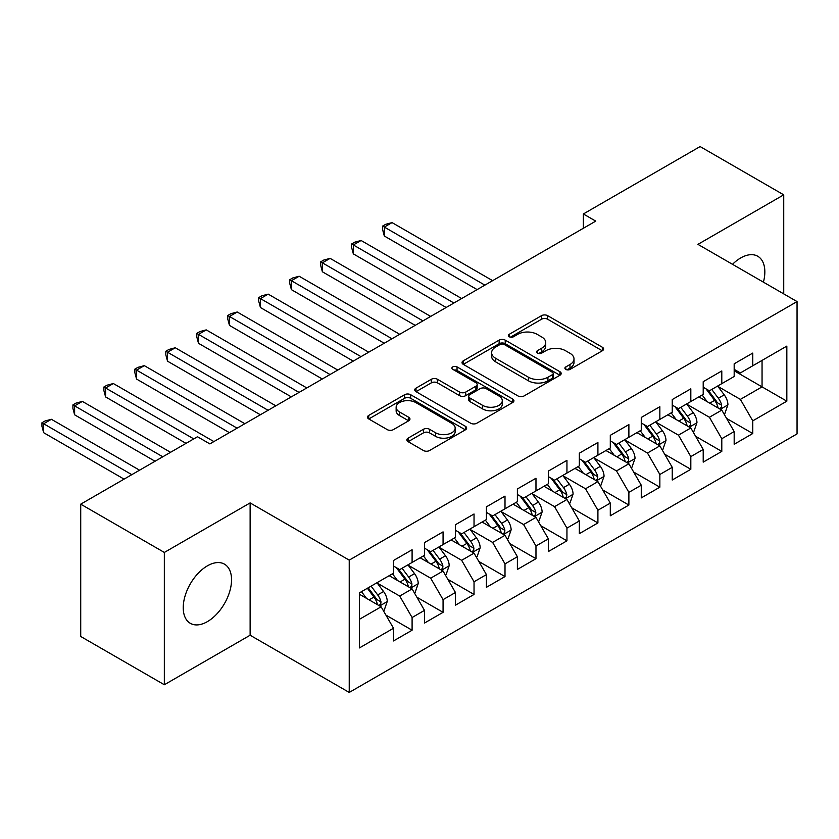 <?xml version="1.0" encoding="UTF-8"?>
<svg xmlns="http://www.w3.org/2000/svg" width="839" height="839" viewBox="0 0 839 839"><rect width="100%" height="100%" fill="white"/><g stroke="black" fill="none" stroke-linecap="round" stroke-linejoin="round"><path stroke-width="1.26" d="M565.79 369.401A3.01 1.741 0 0 0 570.048 369.401L602.35 350.754A4.3 2.486 0 0 0 603.608 348.993A4.3 2.486 0 0 0 602.35 347.241L547.636 315.653A4.3 2.486 0 0 0 541.554 315.653L509.252 334.3A3.01 1.741 0 0 0 508.371 335.527A3.01 1.741 0 0 0 509.252 336.754A3.01 1.741 0 0 0 513.51 336.754L517.684 334.342A13.76 7.939 0 0 1 537.149 334.342L541.7 336.974A13.76 7.939 0 0 1 545.728 342.585A13.76 7.939 0 0 1 541.7 348.206L537.526 350.618A3.01 1.741 0 0 0 536.645 351.845A3.01 1.741 0 0 0 537.526 353.072A3.01 1.741 0 0 0 541.784 353.072L545.958 350.66A13.76 7.939 0 0 1 565.413 350.66L569.975 353.292A13.76 7.939 0 0 1 574.002 358.914A13.76 7.939 0 0 1 569.975 364.525L565.79 366.937A3.01 1.741 0 0 0 564.909 368.164A3.01 1.741 0 0 0 565.79 369.401L565.79 366.937M207.39 621.636A34.158 19.727 120 0 0 229.708 591.526A34.158 19.727 120 0 0 224.474 564.154A34.158 19.727 120 0 0 207.39 565.853A34.158 19.727 120 0 0 185.073 595.952A34.158 19.727 120 0 0 190.306 623.325A34.158 19.727 120 0 0 207.39 621.636M763.417 282.166A34.158 19.727 120 0 0 757.764 256.262A34.158 19.727 120 0 0 740.69 257.951A34.158 19.727 120 0 0 732.51 264.316M408.1 438.147A4.3 2.486 0 0 0 406.842 439.909A4.3 2.486 0 0 0 408.1 441.66L423.454 450.522A4.3 2.486 0 0 0 429.537 450.522L465.404 429.82A4.3 2.486 0 0 0 466.662 428.058A4.3 2.486 0 0 0 465.404 426.306L410.68 394.718A4.3 2.486 0 0 0 404.608 394.718L368.73 415.42A4.3 2.486 0 0 0 367.472 417.182A4.3 2.486 0 0 0 368.73 418.934L387.282 429.641A4.3 2.486 0 0 0 393.355 429.641L408.708 420.779A4.3 2.486 0 0 0 409.967 419.018A4.3 2.486 0 0 0 408.708 417.266L399.511 411.959A11.505 6.639 0 0 1 396.144 407.261A11.505 6.639 0 0 1 403.244 401.126A11.505 6.639 0 0 1 415.777 402.563L451.802 423.37A11.505 6.639 0 0 1 455.168 428.058A11.505 6.639 0 0 1 448.068 434.193A11.505 6.639 0 0 1 435.535 432.756L429.537 429.285A4.3 2.486 0 0 0 423.454 429.285L408.1 438.147L408.1 441.66M164.339 552.44L164.339 684.75L250.127 635.228L250.127 502.907L164.339 552.44L80.722 504.166L197.48 436.752L209.865 443.904L595.753 221.118L583.357 213.966L583.357 228.271M250.127 502.907L349.234 560.127L797.05 301.579L797.05 433.899L349.234 692.437L349.234 560.127M783.731 293.891L783.731 194.837L697.943 244.359L797.05 301.579M783.731 194.837L700.114 146.563L583.357 213.966M517.988 395.945A4.3 2.486 0 0 0 524.071 395.945L559.938 375.232A4.3 2.486 0 0 0 561.197 373.481A4.3 2.486 0 0 0 559.938 371.719L505.225 340.131A4.3 2.486 0 0 0 499.142 340.131L463.275 360.843A4.3 2.486 0 0 0 462.016 362.595A4.3 2.486 0 0 0 463.275 364.346L517.988 395.945M453.993 370.051A3.01 1.741 0 0 1 457.045 370.471L457.045 366.895L512.671 399.018A4.3 2.486 0 0 1 513.929 400.769A4.3 2.486 0 0 1 512.671 402.521L476.804 423.234A4.3 2.486 0 0 1 470.721 423.234L416.008 391.645L416.008 388.132A4.3 2.486 0 0 0 414.749 389.883A4.3 2.486 0 0 0 416.008 391.645M416.008 388.132L431.361 379.27A4.3 2.486 0 0 1 437.434 379.27L459.625 392.086A4.3 2.486 0 0 0 465.708 392.086L475.891 386.202A4.3 2.486 0 0 0 477.15 384.451A4.3 2.486 0 0 0 475.891 382.689L452.787 369.349A3.01 1.741 0 0 1 451.906 368.122A3.01 1.741 0 0 1 453.763 366.517A3.01 1.741 0 0 1 457.045 366.895M734.177 370.775L762.053 386.873L762.053 360.403L786.835 346.098L752.761 365.773L752.761 353.072L734.177 363.801L734.177 376.501L721.792 383.654L721.792 370.953L703.208 381.682L703.208 394.382L690.822 401.535L690.822 388.835L672.238 399.563L672.238 412.253L659.853 419.406L659.853 406.716L641.269 417.444L641.269 430.134L628.883 437.287L628.883 424.597L610.299 435.326L610.299 448.016L597.913 455.168L597.913 442.478L579.33 453.207L579.33 465.897L566.944 473.049L566.944 460.359L548.36 471.088L548.36 483.778L535.974 490.93L535.974 478.24L517.39 488.959L517.39 501.659L505.005 508.812L505.005 496.111L486.421 506.84L486.421 519.54L474.035 526.693L474.035 513.992L455.451 524.721L455.451 537.421L443.065 544.574L443.065 531.874L424.482 542.602L424.482 555.303L412.096 562.455L412.096 549.755L393.512 560.483L393.512 573.184L359.449 592.848L359.449 647.918L393.512 628.254L381.126 606.796L359.449 594.274M786.835 346.098L786.835 401.178L752.761 420.842L740.376 399.385L717.922 386.422M726.595 418.43L752.761 433.532L752.761 420.842M752.761 433.532L734.177 444.261L734.177 431.571L721.792 438.724L709.406 417.266L686.952 404.304M695.625 436.311L721.792 451.413L721.792 438.724M721.792 451.413L703.208 462.142L703.208 449.452L690.822 456.605L678.436 435.147L655.983 422.185M664.656 454.193L690.822 469.295L690.822 456.605M690.822 469.295L672.238 480.023L672.238 467.333L659.853 474.486L647.467 453.029L625.013 440.066M633.686 472.063L659.853 487.176L659.853 474.486M659.853 487.176L641.269 497.905L641.269 485.215L628.883 492.357L616.497 470.91L594.043 457.947M602.717 489.945L628.883 505.057L628.883 492.357M628.883 505.057L610.299 515.786L610.299 503.085L597.913 510.238L585.528 488.78L563.074 475.818M571.747 507.826L597.913 522.938L597.913 510.238M597.913 522.938L579.33 533.667L579.33 520.967L566.944 528.119L554.558 506.662L532.104 493.699M540.777 525.707L566.944 540.819L566.944 528.119M566.944 540.819L548.36 551.548L548.36 538.848L535.974 546L523.588 524.543L501.135 511.58M509.808 543.588L535.974 558.701L535.974 546M535.974 558.701L517.39 569.429L517.39 556.729L505.005 563.881L492.619 542.424L470.165 529.461M478.838 561.469L505.005 576.582L505.005 563.881M505.005 576.582L486.421 587.31L486.421 574.61L474.035 581.763L461.649 560.305L439.196 547.343M447.869 579.35L474.035 594.452L474.035 581.763M474.035 594.452L455.451 605.181L455.451 592.491L443.065 599.644L430.68 578.186L408.226 565.224M416.899 597.232L443.065 612.334L443.065 599.644M443.065 612.334L424.482 623.062L424.482 610.373L412.096 617.525L399.71 596.068L377.256 583.105M385.93 615.113L412.096 630.215L412.096 617.525M412.096 630.215L393.512 640.944L393.512 628.254M393.512 566.031L399.71 569.608L412.096 562.455M359.449 619.308L381.126 606.796M424.482 548.15L430.68 551.726L443.065 544.574M399.71 596.068L412.096 588.915L389.181 575.68M424.482 610.373L412.096 588.915M455.451 530.269L461.649 533.845L474.035 526.693M430.68 578.186L443.065 571.034L420.15 557.799M455.451 592.491L443.065 571.034M486.421 512.388L492.619 515.964L505.005 508.812M461.649 560.305L474.035 553.153L451.12 539.917M486.421 574.61L474.035 553.153M517.39 494.507L523.588 498.083L535.974 490.93M492.619 542.424L505.005 535.272L482.089 522.047M517.39 556.729L505.005 535.272M548.36 476.625L554.558 480.202L566.944 473.049M523.588 524.543L535.974 517.39L513.059 504.166M548.36 538.848L535.974 517.39M579.33 458.744L585.528 462.32L597.913 455.168M554.558 506.662L566.944 499.509L544.029 486.284M579.33 520.967L566.944 499.509M610.299 440.863L616.497 444.439L628.883 437.287M585.528 488.78L597.913 481.638L574.998 468.403M610.299 503.085L597.913 481.638M641.269 422.982L647.467 426.558L659.853 419.406M616.497 470.91L628.883 463.757L605.968 450.522M641.269 485.215L628.883 463.757M672.238 405.111L678.436 408.687L690.822 401.535M647.467 453.029L659.853 445.876L636.937 432.641M672.238 467.333L659.853 445.876M703.208 387.23L709.406 390.806L721.792 383.654M678.436 435.147L690.822 427.995L667.907 414.76M703.208 449.452L690.822 427.995M734.177 369.349L740.376 372.925L752.761 365.773M709.406 417.266L721.792 410.114L698.877 396.878M734.177 431.571L721.792 410.114M80.722 504.166L80.722 636.476L164.339 684.75M250.127 635.228L349.234 692.437M740.376 399.385L762.053 386.873L786.835 401.178M566.996 369.821L569.975 368.101A13.76 7.939 0 0 0 574.002 362.49L574.002 358.914M545.728 342.585L545.728 346.161A13.76 7.939 0 0 1 541.7 351.782L538.722 353.502M602.287 350.786L547.636 319.229A4.3 2.486 0 0 0 541.554 319.229L510.458 337.173M559.886 375.264L505.225 343.707A4.3 2.486 0 0 0 499.142 343.707L463.327 364.388M552.345 374.708A3.01 1.741 0 0 0 553.226 373.481A3.01 1.741 0 0 0 552.345 372.254L504.312 344.514A3.01 1.741 0 0 0 500.054 344.514L495.65 347.063A13.76 7.939 0 0 0 491.623 352.684A13.76 7.939 0 0 0 495.65 358.295L528.476 377.246A13.76 7.939 0 0 0 547.93 377.246L552.345 374.708L552.345 378.284A3.01 1.741 0 0 0 553.226 377.057L553.226 373.481M491.623 352.684L491.623 356.26A13.76 7.939 0 0 0 495.65 361.871L495.65 358.295M552.345 378.284L547.93 380.822A13.76 7.939 0 0 1 528.476 380.822L495.65 361.871M416.06 391.677L431.361 382.846L431.361 379.27M477.15 384.451L477.15 388.027A4.3 2.486 0 0 1 475.891 389.778L465.708 395.662A4.3 2.486 0 0 1 459.625 395.662L437.434 382.846A4.3 2.486 0 0 0 431.361 382.846M457.045 370.471L512.619 402.552M482.656 405.373A11.505 6.639 0 0 0 495.188 406.81A11.505 6.639 0 0 0 502.288 400.685A11.505 6.639 0 0 0 498.922 395.987L486.221 388.656A4.3 2.486 0 0 0 480.149 388.656L469.966 394.54A4.3 2.486 0 0 0 468.707 396.291A4.3 2.486 0 0 0 469.966 398.053L482.656 405.373L482.656 408.95A11.505 6.639 0 0 0 495.188 410.386A11.505 6.639 0 0 0 502.288 404.262L502.288 400.685M468.707 396.291L468.707 399.867A4.3 2.486 0 0 0 469.966 401.629L469.966 398.053M482.656 408.95L469.966 401.629M455.168 428.058L455.168 431.634A11.505 6.639 0 0 1 448.068 437.769A11.505 6.639 0 0 1 435.535 436.332L429.537 432.861A4.3 2.486 0 0 0 423.454 432.861L408.163 441.692M396.144 407.261L396.144 410.837A11.505 6.639 0 0 0 399.511 415.536L399.511 411.959M408.656 420.811L399.511 415.536M465.341 429.851L410.68 398.294A4.3 2.486 0 0 0 404.608 398.294L368.793 418.965M724.088 414.078L724.833 413.658L727.927 404.713A11.61 6.702 -120 0 0 724.225 394.833L717.639 386.045M707.162 401.661L702.159 394.991M699.82 397.424L699.254 396.669M492.619 280.656L392.065 222.608L384.314 227.075L384.314 236.011L477.129 289.602M719.61 408.855L721.404 407.23L721.655 405.206A11.61 6.702 -120 0 0 718.341 398.231L711.755 389.443M708.001 389.988L716.128 400.843A5.915 3.419 60 0 1 717.198 402.636L721.655 405.206M705.966 388.814L714.618 400.371A11.61 6.702 60 0 1 717.943 407.355L718.174 408.027M384.314 236.011L382.615 229.666L382.615 226.09L484.879 285.134M382.615 226.09L385.709 224.307L392.065 222.608M693.119 431.959L693.863 431.529L696.957 422.594A11.61 6.702 -120 0 0 693.255 412.715L686.669 403.926M676.192 419.542L671.19 412.872M668.851 415.305L668.284 414.55M461.649 298.537L361.095 240.489L353.345 244.957L353.345 253.892L446.159 307.483M688.641 426.726L690.434 425.111L690.686 423.087A11.61 6.702 -120 0 0 687.372 416.102L680.786 407.324M677.031 407.869L685.159 418.724A5.915 3.419 60 0 1 686.229 420.517L690.686 423.087M674.996 406.695L683.649 418.252A11.61 6.702 60 0 1 686.973 425.237L687.204 425.908M353.345 253.892L351.646 247.547L351.646 243.971L453.909 303.015M351.646 243.971L354.74 242.188L361.095 240.489M662.149 449.84L662.894 449.41L665.988 440.475A11.61 6.702 -120 0 0 662.286 430.585L655.699 421.807M645.222 437.423L640.22 430.743M637.881 433.186L637.315 432.431M430.68 316.418L330.126 258.37L322.375 262.838L322.375 271.773L415.19 325.364M657.671 444.607L659.464 442.992L659.716 440.968A11.61 6.702 -120 0 0 656.402 433.983L649.816 425.205M646.061 425.751L654.189 436.595A5.915 3.419 60 0 1 655.259 438.398L659.716 440.968M644.027 424.576L652.679 436.133A11.61 6.702 60 0 1 656.004 443.118L656.234 443.789M322.375 271.773L320.676 265.428L320.676 261.852L422.94 320.886M320.676 261.852L323.77 260.059L330.126 258.37M631.18 467.722L631.924 467.292L635.018 458.356A11.61 6.702 -120 0 0 631.316 448.466L624.73 439.688M614.253 455.304L609.25 448.624M606.912 451.067L606.345 450.302M399.71 334.3L299.156 276.241L291.406 280.719L291.406 289.654L384.22 343.245M626.702 462.488L628.495 460.873L628.747 458.849A11.61 6.702 -120 0 0 625.433 451.864L618.846 443.086M615.092 443.632L623.22 454.476A5.915 3.419 60 0 1 624.289 456.28L628.747 458.849M613.057 442.457L621.709 454.014A11.61 6.702 60 0 1 625.034 460.989L625.265 461.67M291.406 289.654L289.707 283.309L289.707 279.733L391.97 338.767M289.707 279.733L292.801 277.94L299.156 276.241M600.21 485.603L600.955 485.173L604.049 476.237A11.61 6.702 -120 0 0 600.346 466.348L593.76 457.57M583.283 473.186L578.281 466.505M575.942 468.949L575.376 468.183M368.741 352.181L268.186 294.122L260.436 298.6L260.436 307.535L353.25 361.116M595.732 480.369L597.525 478.754L597.777 476.73A11.61 6.702 -120 0 0 594.463 469.746L587.877 460.968M584.122 461.513L592.25 472.357A5.915 3.419 60 0 1 593.32 474.15L597.777 476.73M582.088 460.338L590.74 471.896A11.61 6.702 60 0 1 594.064 478.87L594.295 479.541M260.436 307.535L258.737 301.191L258.737 297.614L361.001 356.648M258.737 297.614L261.831 295.821L268.186 294.122M569.241 503.484L569.985 503.054L573.079 494.108A11.61 6.702 -120 0 0 569.377 484.229L562.791 475.451M552.314 491.067L547.311 484.386M544.972 486.83L544.406 486.064M337.771 370.062L237.217 312.003L229.467 316.471L229.467 325.417L322.281 378.997M564.762 498.251L566.556 496.636L566.807 494.611A11.61 6.702 -120 0 0 563.493 487.627L556.907 478.849M553.153 479.394L561.281 490.238A5.915 3.419 60 0 1 562.35 492.032L566.807 494.611M551.118 478.209L559.77 489.777A11.61 6.702 60 0 1 563.095 496.751L563.326 497.422M229.467 325.417L227.768 319.072L227.768 315.495L330.031 374.53M227.768 315.495L230.861 313.702L237.217 312.003M538.271 521.365L539.016 520.935L542.109 511.989A11.61 6.702 -120 0 0 538.407 502.11L531.821 493.332M521.344 508.948L516.342 502.267M514.003 504.711L513.437 503.945M306.801 387.943L206.247 329.884L198.497 334.352L198.497 343.298L291.311 396.878M533.793 516.132L535.586 514.517L535.838 512.493A11.61 6.702 -120 0 0 532.524 505.508L525.938 496.73M522.183 497.275L530.311 508.119A5.915 3.419 60 0 1 531.381 509.913L535.838 512.493M520.149 496.09L528.801 507.658A11.61 6.702 60 0 1 532.125 514.632L532.356 515.303M198.497 343.298L196.798 336.953L196.798 333.377L299.062 392.411M196.798 333.377L199.892 331.583L206.247 329.884M507.301 539.246L508.046 538.816L511.14 529.87A11.61 6.702 -120 0 0 507.438 519.991L500.852 511.213M490.375 526.829L485.372 520.149M483.033 522.582L482.467 521.827M275.832 405.824L175.278 347.766L167.527 352.233L167.527 361.179L260.342 414.76M502.823 534.013L504.617 532.398L504.868 530.363A11.61 6.702 -120 0 0 501.554 523.389L494.968 514.601M491.214 515.156L499.341 526.001A5.915 3.419 60 0 1 500.411 527.794L504.868 530.363M489.179 513.971L497.831 525.529A11.61 6.702 60 0 1 501.156 532.513L501.386 533.184M167.527 361.179L165.828 354.824L165.828 351.247L268.092 410.292M165.828 351.247L168.922 349.464L175.278 347.766M476.332 557.127L477.076 556.697L480.17 547.752A11.61 6.702 -120 0 0 476.468 537.872L469.882 529.084M459.405 544.7L454.402 538.03M452.064 540.463L451.497 539.708M244.862 423.705L144.308 365.647L136.558 370.114L136.558 379.06L229.372 432.641M471.854 551.894L473.647 550.269L473.899 548.245A11.61 6.702 -120 0 0 470.585 541.27L463.998 532.482M460.244 533.038L468.372 543.882A5.915 3.419 60 0 1 469.441 545.675L473.899 548.245M458.209 531.853L466.862 543.41A11.61 6.702 60 0 1 470.186 550.394L470.417 551.066M136.558 379.06L134.859 372.705L134.859 369.129L237.122 428.173M134.859 369.129L137.953 367.346L144.308 365.647M445.362 575.009L446.107 574.579L449.201 565.633A11.61 6.702 -120 0 0 445.499 555.754L438.912 546.965M428.435 562.581L423.433 555.911M421.094 558.344L420.528 557.589M213.893 441.587L113.338 383.528L105.588 387.996L105.588 396.931L186.017 443.37M440.884 569.775L442.677 568.15L442.929 566.126A11.61 6.702 -120 0 0 439.615 559.152L433.029 550.363M429.274 550.908L437.402 561.763A5.915 3.419 60 0 1 438.472 563.556L442.929 566.126M427.24 549.734L435.892 561.291A11.61 6.702 60 0 1 439.217 568.276L439.447 568.947M105.588 396.931L103.889 390.586L103.889 387.01L193.757 438.902M103.889 387.01L106.983 385.227L113.338 383.528M414.393 592.879L415.137 592.46L418.231 583.514A11.61 6.702 -120 0 0 414.529 573.635L407.943 564.846M397.466 580.462L392.463 573.792M390.125 576.225L389.558 575.47M170.537 452.305L82.369 401.409L74.619 405.877L74.619 414.812L155.047 461.251M409.914 587.657L411.708 586.031L411.959 584.007A11.61 6.702 -120 0 0 408.645 577.033L402.059 568.244M398.305 568.79L406.433 579.644A5.915 3.419 60 0 1 407.502 581.437L411.959 584.007M396.27 567.615L404.922 579.172A11.61 6.702 60 0 1 408.247 586.157L408.478 586.828M74.619 414.812L72.92 408.467L72.92 404.891L162.787 456.783M72.92 404.891L76.013 403.108L82.369 401.409M383.423 610.761L384.168 610.331L387.261 601.395A11.61 6.702 -120 0 0 383.559 591.516L376.973 582.727M366.496 598.343L361.494 591.673M139.568 470.186L51.399 419.29L43.649 423.758L43.649 432.693L124.078 479.132M378.945 605.527L380.738 603.912L380.99 601.888A11.61 6.702 -120 0 0 377.676 594.903L371.09 586.125M368.185 587.803L375.463 597.525A5.915 3.419 60 0 1 376.533 599.319L380.99 601.888M367.377 588.275L373.953 597.053A11.61 6.702 60 0 1 377.277 604.038L377.508 604.709M43.649 432.693L41.95 426.348L41.95 422.772L131.817 474.664M41.95 422.772L45.044 420.989L51.399 419.29M569.975 368.101L569.975 364.525M537.526 353.072L537.526 350.618M541.7 351.782L541.7 348.206M509.252 336.754L509.252 334.3M541.554 319.229L541.554 315.653M547.636 319.229L547.636 315.653M602.35 350.754L602.35 347.241M463.275 364.346L463.275 360.843M499.142 343.707L499.142 340.131M505.225 343.707L505.225 340.131M559.938 375.232L559.938 371.719M528.476 380.822L528.476 377.246M547.93 380.822L547.93 377.246M437.434 382.846L437.434 379.27M459.625 395.662L459.625 392.086M465.708 395.662L465.708 392.086M475.891 389.778L475.891 386.202M512.671 402.521L512.671 399.018M423.454 432.861L423.454 429.285M429.537 432.861L429.537 429.285M435.535 436.332L435.535 432.756M408.708 420.779L408.708 417.266M368.73 418.934L368.73 415.42M404.608 398.294L404.608 394.718M410.68 398.294L410.68 394.718M465.404 429.82L465.404 426.306M720.334 409.275L727.853 404.933M718.341 398.231L724.225 394.833M709.773 403.171L714.618 400.371M689.364 427.156L696.884 422.814M687.372 416.102L693.255 412.715M678.803 421.052L683.649 418.252M658.395 445.037L665.914 440.695M656.402 433.983L662.286 430.585M647.834 438.933L652.679 436.133M627.425 462.918L634.945 458.576M625.433 451.864L631.316 448.466M616.864 456.815L621.709 454.014M596.456 480.789L603.975 476.458M594.463 469.746L600.346 466.348M585.895 474.696L590.74 471.896M565.486 498.67L573.006 494.339M563.493 487.627L569.377 484.229M554.925 492.577L559.77 489.777M534.516 516.551L542.036 512.22M532.524 505.508L538.407 502.11M523.956 510.448L528.801 507.658M503.547 534.433L511.066 530.101M501.554 523.389L507.438 519.991M492.986 528.329L497.831 525.529M472.577 552.314L480.097 547.982M470.585 541.27L476.468 537.872M462.016 546.21L466.862 543.41M441.608 570.195L449.127 565.853M439.615 559.152L445.499 555.754M431.047 564.091L435.892 561.291M410.638 588.076L418.158 583.734M408.645 577.033L414.529 573.635M400.077 581.972L404.922 579.172M379.668 605.957L387.188 601.615M377.676 594.903L383.559 591.516M369.108 599.854L373.953 597.053"/></g></svg>
